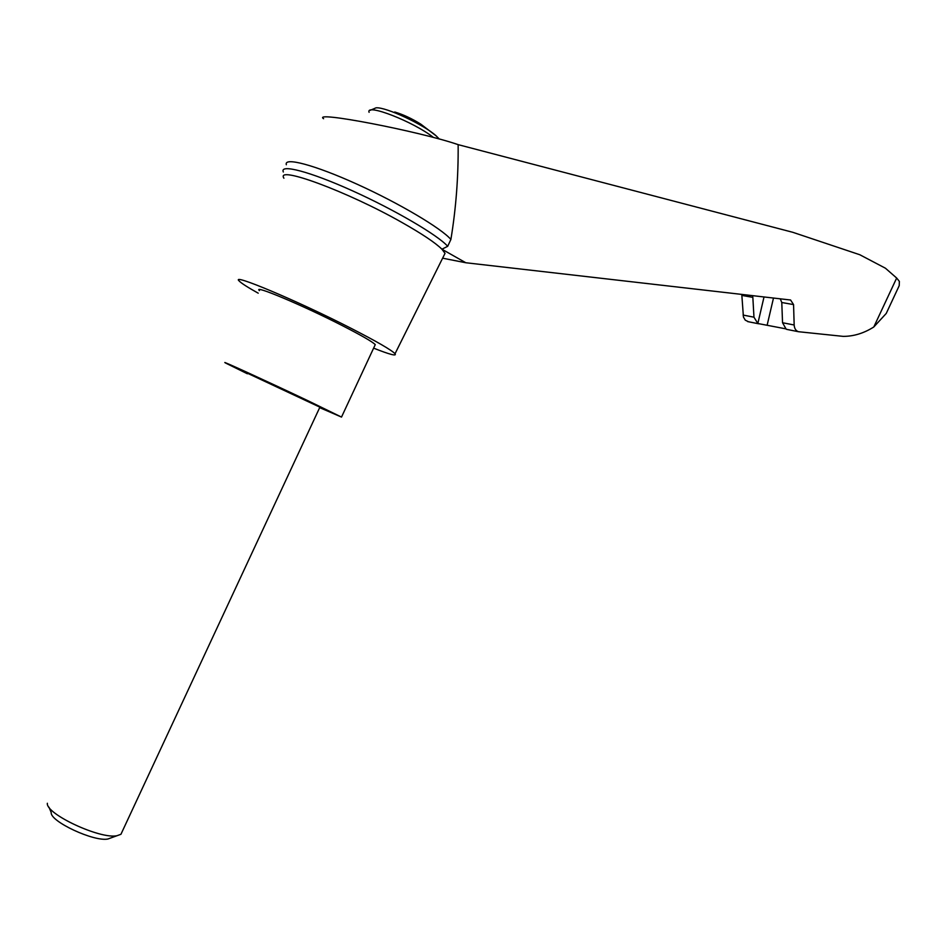 <?xml version="1.0" encoding="UTF-8"?>
<svg xmlns="http://www.w3.org/2000/svg" width="947" height="947" viewBox="0 0 947 947"><rect width="100%" height="100%" fill="white"/><g stroke="black" fill="none" stroke-linecap="round" stroke-linejoin="round"><path stroke-width="1.42" d="M323.602 118.718C310.947 110.444 418.621 131.053 458.147 144.642L792.864 232.323L859.805 254.743L885.409 268.202L896.667 278.039L899.378 281.425L899.212 285.663L897.993 288.279M286.337 164.742C283.638 156.8 314.641 164.932 356.983 184.168C399.267 203.297 441.468 228.405 450.89 239.461C456.016 208.387 458.431 176.781 458.147 144.642M752.474 295.606L752.841 297.37L741.856 295.417L743.431 317.008L745.265 320.169L748.544 321.767M741.856 295.417L741.69 294.363M283.331 171.999C279.401 163.653 309.764 171.502 352.438 190.797C395.041 209.997 438.106 235.341 447.694 246.315L441.918 249.203L445.031 253.346L443.658 256.116M283.911 178.214C275.175 164.885 347.727 191.59 402.096 222.557C422.09 233.873 435.371 242.752 441.918 249.203L465.806 262.745L442.628 258.188M785.513 328.787L757.837 323.507L753.966 317.186L752.841 297.37M465.806 262.745L790.591 300.01L793.562 304.591L781.784 302.507L782.542 322.738L786.164 329.154L787.371 329.52M781.784 302.507L780.257 298.79M888.44 308.734L886.25 313.433L873.797 326.987C863.913 333.249 853.721 336.374 843.232 336.374L798.451 331.71C795.835 330.775 794.415 328.538 794.166 324.999L793.562 304.591M370.064 110.385L376.03 107.828C385.678 106.786 423.972 124.649 436.153 135.871L420.835 124.175C411.815 118.553 403.114 114.492 394.71 111.995M122.199 831.584L120.932 834.295L116.966 835.728C100.204 839.397 45.645 813.958 47.35 803.269M247.593 373.307L319.897 407.174M111.237 837.799L107.946 838.995C94.12 842.025 49.942 821.416 51.209 812.538L48.995 807.223M247.38 373.781L225.682 363.08C217.49 358.641 267.421 381.463 307.562 400.545L341.512 417.082L319.672 407.636M259.431 290.611C252.186 284.088 302.862 305.372 342.435 325.673C361.505 335.451 372.443 341.772 375.261 344.625L374.823 345.572M447.694 246.315L450.89 239.461M258.223 293.191C247.723 287.332 241.414 283.295 239.283 281.093C229.186 272.18 297.82 300.957 351.384 328.479C376.87 341.571 391.431 349.988 395.041 353.728C396.971 356.427 389.833 354.569 373.627 348.141M757.837 323.507L764.028 296.932M767.153 325.141L773.498 298.009M896.667 278.039L873.797 326.987M433.489 137.481C413.448 121.63 365.282 102.939 369.105 112.314M753.966 317.186L743.099 315.067M794.166 324.999L782.542 322.738M886.25 313.433L899.212 285.663M436.153 135.871L439.325 139.055M120.932 834.295L319.944 407.056M107.946 838.995L116.966 835.728M375.261 344.625L341.512 417.082M747.668 321.589L758.571 323.767M786.791 329.39L798.451 331.71M789.916 299.891L790.591 300.01M395.041 353.728L445.031 253.346"/></g></svg>
